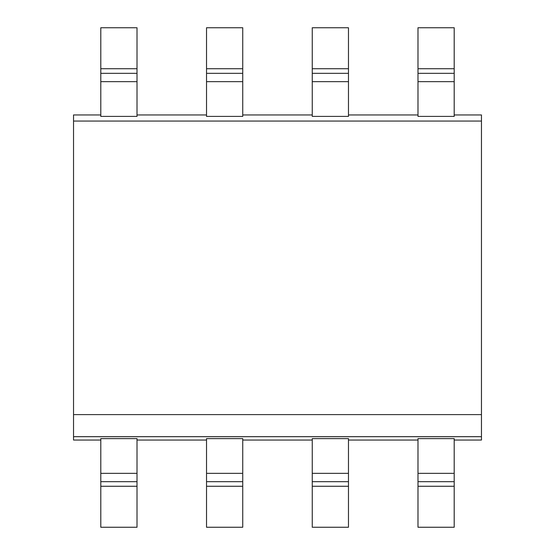 <?xml version="1.0" encoding="UTF-8"?>
<svg xmlns="http://www.w3.org/2000/svg" width="555" height="555" viewBox="0 0 555 555"><rect width="100%" height="100%" fill="white"/><g stroke="black" fill="none" stroke-linecap="round" stroke-linejoin="round"><path stroke-width="0.83" d="M100.802 114.954L73.537 114.954L73.537 440.046L100.802 440.046M73.537 414.606L481.462 414.606L481.462 440.046L454.198 440.046M73.537 436.681L481.462 436.681M73.537 121.066L481.462 121.066L481.462 414.606M100.802 81.654L100.802 116.397L137.016 116.397L137.016 81.654L100.802 81.654L100.802 68.723L137.016 68.723L137.016 81.654M137.016 114.954L206.529 114.954M206.529 81.654L206.529 116.397L242.743 116.397L242.743 81.654L206.529 81.654L206.529 68.723L242.743 68.723L242.743 81.654M242.743 114.954L312.257 114.954M312.257 81.654L312.257 116.397L348.471 116.397L348.471 81.654L312.257 81.654L312.257 68.723L348.471 68.723L348.471 81.654M348.471 114.954L417.984 114.954M417.984 81.654L417.984 116.397L454.198 116.397L454.198 81.654L417.984 81.654L417.984 68.723L454.198 68.723L454.198 81.654M454.198 114.954L481.462 114.954L481.462 121.066M454.198 473.346L454.198 438.61L417.984 438.61L417.984 527.25L454.198 527.25L454.198 481.671L417.984 481.671L454.198 481.671L454.198 473.346L417.984 473.346M454.198 68.723L454.198 27.75L417.984 27.75L417.984 68.723M348.471 440.046L417.984 440.046M312.257 438.61L348.471 438.61L348.471 527.25L312.257 527.25L312.257 438.61M242.743 440.046L312.257 440.046M206.529 438.61L242.743 438.61L242.743 527.25L206.529 527.25L206.529 438.61M137.016 440.046L206.529 440.046M100.802 438.61L137.016 438.61L137.016 527.25L100.802 527.25L100.802 438.61M137.016 68.723L137.016 27.75L100.802 27.75L100.802 68.723M137.016 481.671L100.802 481.671L137.016 481.671M137.016 73.329L100.802 73.329L137.016 73.329M454.198 73.329L417.984 73.329L454.198 73.329M348.471 68.723L348.471 27.75L312.257 27.75L312.257 68.723M348.471 481.671L312.257 481.671L348.471 481.671M348.471 73.329L312.257 73.329L348.471 73.329M242.743 68.723L242.743 27.75L206.529 27.75L206.529 68.723M242.743 481.671L206.529 481.671L242.743 481.671M242.743 73.329L206.529 73.329L242.743 73.329M417.984 486.277L454.198 486.277M100.802 486.277L137.016 486.277M137.016 473.346L100.802 473.346M312.257 486.277L348.471 486.277M348.471 473.346L312.257 473.346M206.529 486.277L242.743 486.277M242.743 473.346L206.529 473.346"/></g></svg>
